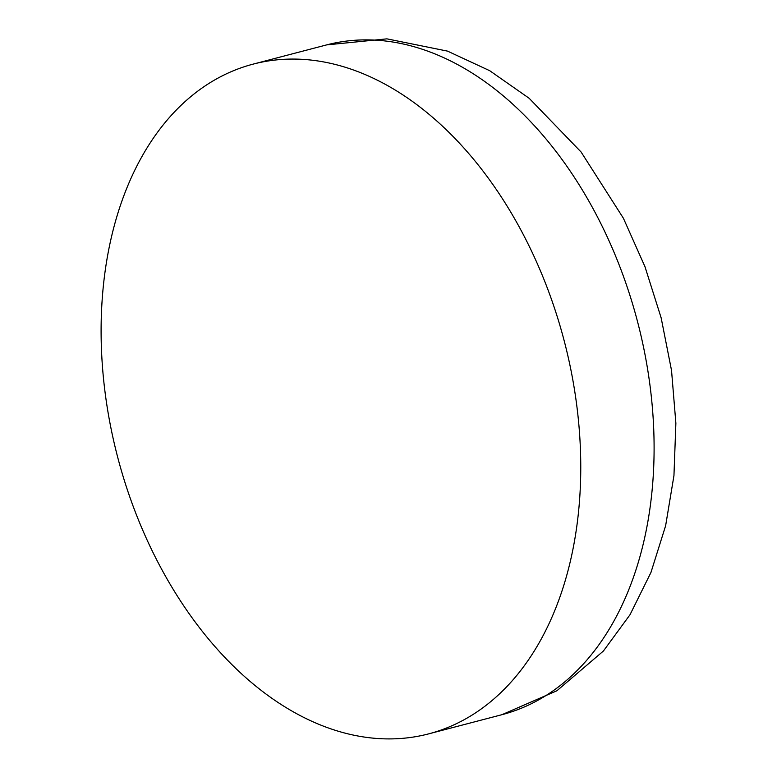 <?xml version="1.0" encoding="UTF-8"?>
<svg xmlns="http://www.w3.org/2000/svg" width="777" height="777" viewBox="0 0 777 777"><rect width="100%" height="100%" fill="white"/><g stroke="black" fill="none" stroke-linecap="round" stroke-linejoin="round"><path stroke-width="1.17" d="M101.127 335.839A346.173 230.74 75.3 0 1 253.273 64.093A346.173 230.74 75.3 0 1 564.131 340.579A346.173 230.74 75.3 0 1 428.554 733.896A346.173 230.74 75.3 0 1 101.127 335.839M326.612 44.901A346.173 230.74 75.3 0 1 637.47 321.387A346.173 230.74 75.3 0 1 501.893 714.704L556.895 690.772L603.428 651L629.992 614.762L650.941 572.484L665.627 525.738L673.95 475.602L675.873 423.212L671.532 370.435L661.149 317.861L644.988 266.734L623.416 218.279L581.109 152.03L529.176 98.3L489.704 70.697L447.552 51.127L386.907 38.85L326.612 44.901L253.273 64.093M428.554 733.896L501.893 714.704"/></g></svg>
